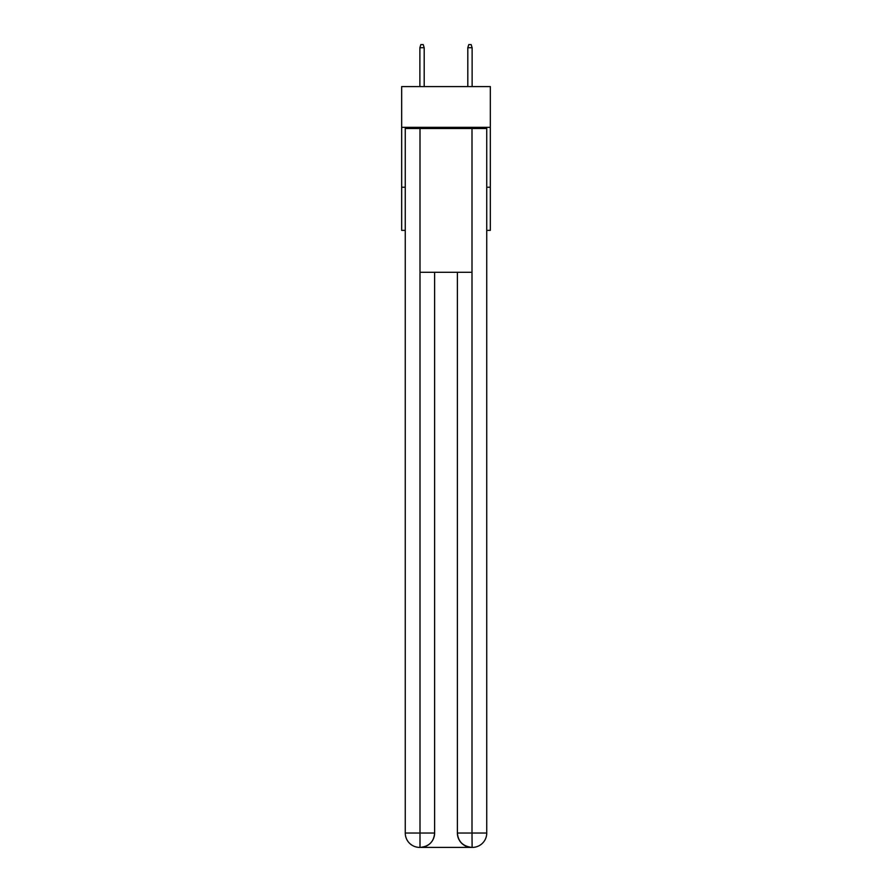 <?xml version="1.0" encoding="UTF-8"?>
<svg xmlns="http://www.w3.org/2000/svg" width="892" height="892" viewBox="0 0 892 892"><rect width="100%" height="100%" fill="white"/><g stroke="black" fill="none" stroke-linecap="round" stroke-linejoin="round"><path stroke-width="1.34" d="M490.332 127.322L490.332 86.58L401.668 86.58L401.668 127.322L490.332 127.322L490.332 230.359L486.742 230.359M405.258 187.231L401.668 187.231L401.668 127.322M490.332 187.231L486.742 187.231M401.668 187.231L401.668 230.359L405.258 230.359M419.641 847.4A14.372 14.372 0 0 1 405.258 833.028L434.616 833.028L434.616 272.294L434.616 833.028A14.372 14.372 0 0 1 420.243 847.4L419.641 847.4A14.372 14.372 0 0 1 405.258 833.028L405.258 128.515L419.998 128.515L419.998 272.294L472.002 272.294L472.002 128.515L419.998 128.515M472.002 128.515L486.742 128.515L486.742 833.028A14.372 14.372 0 0 1 472.359 847.4L471.757 847.4A14.372 14.372 0 0 1 457.384 833.028L457.384 272.294L457.384 833.028C458.109 841.502 462.903 846.285 471.757 847.4L420.243 847.4C429.13 846.475 433.925 841.68 434.616 833.028M457.384 833.028L472.002 833.028L472.113 847.4M419.998 272.294L419.998 847.4M424.191 86.58L424.191 47.711L419.876 47.711L419.876 86.58M419.876 47.711L420.834 44.6L423.232 44.6L424.191 47.711M467.809 47.711L468.768 44.6L471.166 44.6L472.124 47.711L467.809 47.711L467.809 86.58M472.124 47.711L472.124 86.58M472.002 272.294L472.002 833.028L486.742 833.028"/></g></svg>
